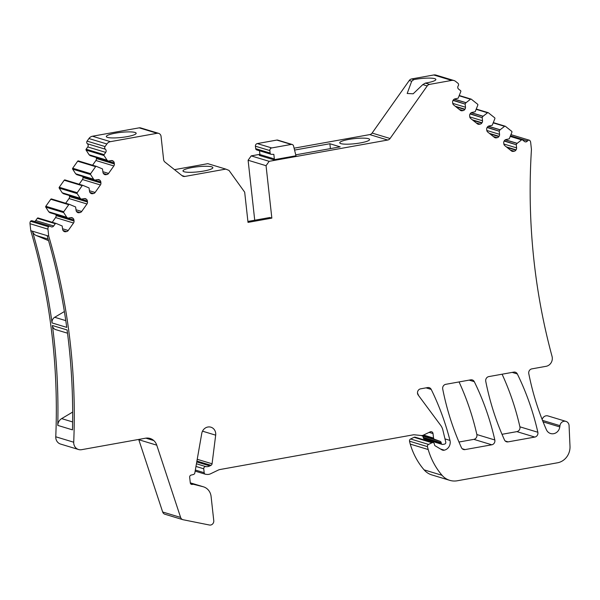 <?xml version="1.0" encoding="UTF-8"?>
<svg xmlns="http://www.w3.org/2000/svg" width="600" height="600" viewBox="0 0 600 600"><rect width="100%" height="100%" fill="white"/><g stroke="black" fill="none" stroke-linecap="round" stroke-linejoin="round"><path stroke-width="0.9" d="M90.338 155.663L89.16 154.837L107.115 160.275L104.055 155.55A0.765 0.698 -73.1 0 1 104.093 154.657L105.698 152.385A2.295 2.1 -73.1 0 0 105.345 149.212A1.912 1.748 -73.1 0 1 105.052 146.565L106.875 143.977A5.738 5.25 -73.1 0 1 110.415 141.667L157.14 133.282A3.825 3.502 -73.1 0 1 161.055 136.395L163.613 159.585A3.825 3.502 -73.1 0 0 164.933 162.053L182.227 175.8A3.825 3.502 -73.1 0 0 184.822 176.453L225.78 169.102L229.02 170.43L244.68 192.173L248.017 222.39L271.845 218.115L266.055 165.697L248.108 160.252L251.197 155.88L259.897 154.32M294.097 148.185L369.757 134.602A3.825 3.502 -73.1 0 0 372.112 133.065L409.268 80.49A3.825 3.502 -73.1 0 1 411.63 78.945L433.748 74.977A5.738 5.25 -73.1 0 1 436.028 75.105L453.982 80.543A5.738 5.25 -73.1 0 1 455.595 81.39L457.912 83.235A1.912 1.748 -73.1 0 1 458.205 85.883A2.295 2.1 -73.1 0 0 458.55 89.055L460.59 90.675A0.765 0.698 -73.1 0 1 460.815 91.523L458.153 98.198L454.987 98.88A2.677 2.453 -73.1 0 0 453.338 99.96L453.127 100.252A2.677 2.453 -73.1 0 0 452.618 102.233L452.73 103.238A2.677 2.453 -73.1 0 0 453.653 104.962L460.357 110.295A2.677 2.453 -73.1 0 0 462.173 110.752L463.118 110.58A2.677 2.453 -73.1 0 0 464.768 109.5L456.03 106.86M511.058 134.722A1.912 1.748 -73.1 0 1 511.447 134.79L529.395 140.227A1.912 1.748 -73.1 0 1 529.68 140.34A3.825 3.502 -73.1 0 1 530.678 142.515L531.442 149.483A609.87 558.382 -73.1 0 0 552.045 356.377A7.643 6.998 -73.1 0 1 546.09 366.315L531.817 368.88A3.825 3.502 -73.1 0 0 528.78 373.582A267.608 245.01 -73.1 0 0 546.405 429.735A7.643 6.998 -73.1 0 0 550.59 433.522A7.643 6.998 -73.1 0 0 559.793 426.93L543.09 421.868M542.153 419.52A4.973 4.553 -73.1 0 1 547.987 415.935L565.942 421.38A4.973 4.553 -73.1 0 1 569.077 425.655L570 446.332A15.293 14.003 -73.1 0 1 557.558 462.78L457.335 480.765A19.117 17.497 -73.1 0 1 449.73 480.338A19.117 17.497 -73.1 0 1 442.058 475.305A72.637 66.502 -73.1 0 1 428.197 449.535A35.932 32.902 -73.1 0 1 427.485 446.64A1.912 1.748 -73.1 0 1 428.558 444.42L410.603 438.982A1.912 1.748 -73.1 0 0 409.537 441.202A35.932 32.902 -73.1 0 0 410.25 444.097A72.637 66.502 -73.1 0 0 424.11 469.868A19.117 17.497 -73.1 0 0 431.775 474.9L449.73 480.338M428.558 444.42L432.015 442.755L414.067 437.317L410.603 438.982M414.067 437.317A1.912 1.748 -73.1 0 1 415.275 437.213L433.222 442.65A1.912 1.748 -73.1 0 1 434.423 444.165L434.482 444.72A1.53 1.403 -73.1 0 0 435.15 445.8L441.847 449.82A3.825 3.502 -73.1 0 0 444.345 450.173L440.482 448.995M431.183 441.045A7.643 6.998 -73.1 0 1 430.643 441.87M417.487 393.015A267.608 245.01 -73.1 0 1 418.612 395.58M444.345 450.173A7.643 6.998 -73.1 0 0 449.97 440.408A267.608 245.01 -73.1 0 0 431.213 389.415A3.825 3.502 -73.1 0 0 427.658 387.57L420.592 388.838A3.825 3.502 -73.1 0 0 418.207 395.04L440.707 425.385A13.342 12.217 -73.1 0 1 442.868 430.065L445.77 442.162A1.53 1.403 -73.1 0 1 444.562 444.105L442.815 444.42A1.53 1.403 -73.1 0 1 442.2 444.39L424.252 438.945A1.53 1.403 -73.1 0 1 423.293 437.737L423.255 437.362A1.912 1.748 -73.1 0 0 422.138 435.877L421.088 435.495M442.2 444.39A1.53 1.403 -73.1 0 1 441.248 443.175L441.202 442.8A1.912 1.748 -73.1 0 0 440.085 441.315L434.43 439.26A1.53 1.403 -73.1 0 1 433.537 438.067L433.035 433.575A2.295 2.1 -73.1 0 0 430.155 431.88L423.24 435.202A3.825 3.502 -73.1 0 1 421.433 435.525L414.255 434.783A3.825 3.502 -73.1 0 0 413.332 434.82L220.035 469.515A7.643 6.998 -73.1 0 0 218.25 470.092L210.608 473.768A7.643 6.998 -73.1 0 1 206.978 474.42L205.68 474.285A1.912 1.748 -73.1 0 1 204.18 472.71L203.752 468.803A1.912 1.748 -73.1 0 1 205.822 466.605A7.643 6.998 -73.1 0 0 209.88 465.908L211.02 465.322A1.912 1.748 -73.1 0 0 212.07 463.785L215.678 435.165A7.643 6.998 -73.1 0 0 210.907 427.192A7.643 6.998 -73.1 0 0 201.757 433.455L194.835 472.928A1.912 1.748 -73.1 0 1 193.417 474.518L191.108 475.088A1.912 1.748 -73.1 0 0 189.675 477.255L190.297 482.873A1.912 1.748 -73.1 0 0 192.255 484.425L192.915 484.305A1.912 1.748 -73.1 0 1 193.605 484.327L202.95 486.675A12.232 11.197 -73.1 0 1 203.43 486.81A12.232 11.197 -73.1 0 1 211.095 496.5L213.765 520.665A3.825 3.502 -73.1 0 1 209.452 525.023L183.135 519.743A3.825 3.502 -73.1 0 1 182.835 519.668L164.887 514.222A3.825 3.502 -73.1 0 1 162.667 511.995L138.81 439.732A11.467 10.5 -73.1 0 0 138.705 439.433M182.835 519.668A3.825 3.502 -73.1 0 1 180.615 517.433L156.757 445.17A11.467 10.5 -73.1 0 0 153.773 440.55A11.467 10.5 -73.1 0 0 150.09 438.465A11.467 10.5 -73.1 0 0 145.523 438.21L81.593 449.685A7.643 6.998 -73.1 0 1 78.547 449.513L60.6 444.075A7.643 6.998 -73.1 0 1 55.762 436.785A609.87 558.382 -73.1 0 0 30.773 230.685L30 223.71A3.825 3.502 -73.1 0 1 30.487 221.272A1.912 1.748 -73.1 0 1 32.22 220.8L50.168 226.237A1.912 1.748 -73.1 0 1 50.707 226.522A2.295 2.1 -73.1 0 0 53.677 225.983L55.282 223.718A0.765 0.698 -73.1 0 1 56.085 223.433L62.168 225.975L62.64 229.343A2.677 2.453 -73.1 0 0 63.562 231.067L63.832 231.278A2.677 2.453 -73.1 0 0 65.648 231.735L66.593 231.57A2.677 2.453 -73.1 0 0 68.242 230.49L73.53 223.005A2.677 2.453 -73.1 0 0 74.04 221.025L56.093 215.58A2.677 2.453 -73.1 0 1 55.575 217.567L73.53 223.005M53.677 225.983L35.73 220.545A2.295 2.1 -73.1 0 1 34.395 221.46M35.73 220.545L37.335 218.272A0.765 0.698 -73.1 0 1 38.138 217.987L56.04 223.417M52.252 222.27L55.575 217.567M55.98 214.545A2.677 2.453 -73.1 0 1 55.98 214.575L56.093 215.58M50.017 212.715L48.765 211.808L45.78 207.165A0.765 0.698 -73.1 0 1 45.818 206.272L50.775 199.26A0.765 0.698 -73.1 0 1 51.578 198.975L69.48 204.397A0.765 0.698 -73.1 0 1 69.525 204.413L75.608 206.955L76.08 210.33A2.677 2.453 -73.1 0 0 77.01 212.055L77.273 212.265A2.677 2.453 -73.1 0 0 79.088 212.715L80.032 212.55A2.677 2.453 -73.1 0 0 81.683 211.47L86.97 203.985A2.677 2.453 -73.1 0 0 87.48 202.005L69.532 196.567A2.677 2.453 -73.1 0 1 69.023 198.548L86.97 203.985M65.692 203.25L69.023 198.548M69.42 195.525A2.677 2.453 -73.1 0 1 69.42 195.562L69.532 196.567M63.457 193.695L62.205 192.788L59.227 188.153A0.765 0.698 -73.1 0 1 59.258 187.26L64.215 180.24A0.765 0.698 -73.1 0 1 65.017 179.955L82.92 185.377M79.133 184.23L82.463 179.528L100.41 184.965L95.123 192.45A2.677 2.453 -73.1 0 1 93.472 193.53L92.528 193.702A2.677 2.453 -73.1 0 1 90.713 193.245L90.45 193.035A2.677 2.453 -73.1 0 1 89.528 191.31L89.047 187.935L82.965 185.392A0.765 0.698 -73.1 0 1 82.965 185.392L64.995 179.947M82.86 176.512A2.677 2.453 -73.1 0 1 82.86 176.542L82.972 177.547A2.677 2.453 -73.1 0 1 82.463 179.528M76.898 174.683L75.645 173.775L72.668 169.132A0.765 0.698 -73.1 0 1 72.698 168.24L77.655 161.22A0.765 0.698 -73.1 0 1 78.457 160.935L96.36 166.365A0.765 0.698 -73.1 0 1 96.405 166.373L102.488 168.915L102.968 172.29A2.677 2.453 -73.1 0 0 103.89 174.015L104.153 174.225A2.677 2.453 -73.1 0 0 105.968 174.683L106.913 174.51A2.677 2.453 -73.1 0 0 108.562 173.43L113.85 165.953A2.677 2.453 -73.1 0 0 114.368 163.965L96.413 158.528A2.677 2.453 -73.1 0 1 95.903 160.507L113.85 165.953M92.58 165.218L95.903 160.507M96.3 157.493A2.677 2.453 -73.1 0 1 96.3 157.523L96.413 158.528M89.16 154.837L86.108 150.113A0.765 0.698 -73.1 0 1 86.137 149.22L87.742 146.947A2.295 2.1 -73.1 0 0 87.398 143.767A1.912 1.748 -73.1 0 1 87.105 141.12L88.927 138.54A5.738 5.25 -73.1 0 1 92.46 136.23L139.185 127.845A3.825 3.502 -73.1 0 1 140.708 127.927L158.663 133.365M225.78 169.102L207.825 163.665L174.488 169.65M248.108 160.252L254.73 220.23M502.005 434.303L516.877 431.632A3.825 3.502 -73.1 0 0 519.9 426.817A267.608 245.01 -73.1 0 0 502.088 374.212M459.053 381.938A267.608 245.01 -73.1 0 1 476.865 434.543A3.825 3.502 -73.1 0 1 473.85 439.357L458.978 442.028M251.197 155.88L269.153 161.325L387.705 140.04L369.757 134.602M295.748 154.83L340.178 146.858L329.873 143.738L294.562 150.075M259.507 150.765L259.928 154.56L259.327 155.4L273.743 159.773L295.98 155.782L293.558 145.995A2.295 2.1 106.9 0 0 291.263 144.435L271.702 147.945A2.295 2.1 106.9 0 0 269.85 150.57L270.127 153.06A1.53 1.403 106.9 0 0 271.447 154.328L273.84 154.35L274.343 158.933L273.743 159.773M360.45 142.913A15.023 2.558 -6.3 0 0 369.6 139.515A15.023 2.558 -6.3 0 0 348.885 139.41A15.023 2.558 -6.3 0 0 339.735 142.815A15.023 2.558 -6.3 0 0 360.45 142.913M453.982 80.543A5.738 5.25 -73.1 0 0 451.695 80.415L429.577 84.383A3.825 3.502 -73.1 0 0 427.222 85.927L390.067 138.502A3.825 3.502 -73.1 0 1 387.705 140.04M429.577 84.383L425.362 83.108L422.812 84.593L413.168 93.795L407.183 93.48L411.697 81.225L409.268 80.49M425.362 83.108A15.023 2.558 -6.3 0 0 426.72 82.875A15.023 2.558 -6.3 0 0 435.87 79.477A15.023 2.558 -6.3 0 0 415.155 79.373A15.023 2.558 -6.3 0 0 413.857 79.62L411.697 81.225M453.015 100.425L465.143 104.1L465.487 107.227A2.677 2.453 -73.1 0 1 464.97 109.208L464.768 109.5M465.143 104.1L453.188 100.17M454.17 99.18L465.96 102.757L465.217 103.815M465.96 102.757L470.505 99.233A0.765 0.698 -73.1 0 1 471.338 99.225L477.623 104.227A0.765 0.698 -73.1 0 1 477.847 105.067L475.185 111.743L472.02 112.425A2.677 2.453 -73.1 0 0 470.377 113.505L470.168 113.797A2.677 2.453 -73.1 0 0 469.65 115.778L469.763 116.79A2.677 2.453 -73.1 0 0 470.685 118.515L477.39 123.84A2.677 2.453 -73.1 0 0 479.213 124.297L480.15 124.132A2.677 2.453 -73.1 0 0 481.8 123.052L473.07 120.405M470.055 113.97L482.175 117.645L482.52 120.773A2.677 2.453 -73.1 0 1 482.01 122.76L481.8 123.052M482.175 117.645L470.22 113.722M471.21 112.733L483 116.302L482.25 117.368M483 116.302L487.545 112.778A0.765 0.698 -73.1 0 1 488.37 112.77L494.662 117.773A0.765 0.698 -73.1 0 1 494.888 118.62L492.225 125.295L489.06 125.977A2.677 2.453 -73.1 0 0 487.41 127.05L487.2 127.35A2.677 2.453 -73.1 0 0 486.69 129.33L486.803 130.335A2.677 2.453 -73.1 0 0 487.725 132.06L494.43 137.392A2.677 2.453 -73.1 0 0 496.245 137.85L497.19 137.678A2.677 2.453 -73.1 0 0 498.84 136.597L490.103 133.95M487.088 127.523L499.215 131.197L499.56 134.325A2.677 2.453 -73.1 0 1 499.043 136.305L498.84 136.597M499.215 131.197L487.26 127.267M488.243 126.278L500.033 129.855L499.29 130.913M500.033 129.855L504.577 126.33A0.765 0.698 -73.1 0 1 505.41 126.323L511.695 131.317A0.765 0.698 -73.1 0 1 511.92 132.165L509.257 138.84L506.092 139.523A2.677 2.453 -73.1 0 0 504.45 140.602L504.24 140.895A2.677 2.453 -73.1 0 0 503.722 142.875L503.835 143.88A2.677 2.453 -73.1 0 0 504.757 145.605L511.463 150.938A2.677 2.453 -73.1 0 0 513.285 151.395L514.222 151.23A2.677 2.453 -73.1 0 0 515.873 150.15L507.143 147.502M504.127 141.067L516.248 144.743L516.592 147.87A2.677 2.453 -73.1 0 1 516.082 149.85L515.873 150.15M516.248 144.743L504.293 140.812M505.283 139.83L517.072 143.4L516.322 144.458M517.072 143.4L521.618 139.875A0.765 0.698 -73.1 0 1 522.442 139.868L524.482 141.488A2.295 2.1 -73.1 0 0 527.452 140.955A1.912 1.748 -73.1 0 1 529.395 140.227M565.942 421.38A4.973 4.553 -73.1 0 0 559.957 425.662L559.793 426.93M432.015 442.755A1.912 1.748 -73.1 0 1 433.222 442.65M78.547 449.513A7.643 6.998 -73.1 0 1 73.718 442.222L55.762 436.785M73.718 442.222A609.87 558.382 -73.1 0 0 48.72 236.123L47.1 235.635A609.87 558.382 -73.1 0 1 66.75 327.39L52.043 322.928A5.355 4.897 -73.1 0 1 54.705 317.28L64.38 311.535M47.1 235.635L30.773 230.685M48.113 239.085L36.24 235.493A7.643 6.998 -73.1 0 1 32.392 231.173A609.87 558.382 -73.1 0 1 52.043 322.928M67.523 333.195L55.725 329.625A5.355 4.897 -73.1 0 1 52.387 325.507L67.102 329.962A609.87 558.382 -73.1 0 1 72.488 429.862L57.773 425.4A7.643 6.998 -73.1 0 1 61.65 418.612L72.66 412.08M52.387 325.507A609.87 558.382 -73.1 0 1 57.773 425.4M48.72 236.123L47.947 229.155A3.825 3.502 -73.1 0 1 48.435 226.718L30.487 221.272M48.435 226.718A1.912 1.748 -73.1 0 1 50.168 226.237M48.84 211.89L66.787 217.327L67.845 218.145L70.927 217.627A2.677 2.453 -73.1 0 1 72.742 218.085L73.005 218.295A2.677 2.453 -73.1 0 1 73.927 220.013L74.04 221.025M66.787 217.327L63.735 212.61A0.765 0.698 -73.1 0 1 63.765 211.718L68.73 204.697A0.765 0.698 -73.1 0 1 69.502 204.405L51.555 198.968M62.28 192.87L80.227 198.315L81.285 199.125L84.367 198.608A2.677 2.453 -73.1 0 1 86.183 199.065L86.453 199.275A2.677 2.453 -73.1 0 1 87.375 201L87.48 202.005M80.227 198.315L77.175 193.59A0.765 0.698 -73.1 0 1 77.205 192.697L82.17 185.678A0.765 0.698 -73.1 0 1 82.942 185.385M75.72 173.858L93.668 179.295L94.725 180.105L97.808 179.587A2.677 2.453 -73.1 0 1 99.63 180.045L99.892 180.255A2.677 2.453 -73.1 0 1 100.815 181.98L100.927 182.985A2.677 2.453 -73.1 0 1 100.41 184.965M93.668 179.295L90.615 174.57A0.765 0.698 -73.1 0 1 90.645 173.678L95.61 166.657A0.765 0.698 -73.1 0 1 96.382 166.365L78.435 160.928M107.115 160.275L108.323 161.1L111.248 160.567A2.677 2.453 -73.1 0 1 113.07 161.025L113.333 161.235A2.677 2.453 -73.1 0 1 114.255 162.96L114.368 163.965M115.455 133.163A15.023 2.558 -6.3 0 0 106.305 136.567A15.023 2.558 -6.3 0 0 127.02 136.665A15.023 2.558 -6.3 0 0 136.17 133.267A15.023 2.558 -6.3 0 0 115.455 133.163M192.142 167.542A15.023 2.558 -6.3 0 0 182.993 170.94A15.023 2.558 -6.3 0 0 203.708 171.045A15.023 2.558 -6.3 0 0 212.865 167.648A15.023 2.558 -6.3 0 0 192.142 167.542M271.845 218.115L269.858 217.515L247.913 221.452M266.055 165.697L269.153 161.325M534.832 437.07L508.08 441.87A3.825 3.502 -73.1 0 1 504.48 439.928A267.608 245.01 -73.1 0 1 485.752 381.308A3.825 3.502 -73.1 0 1 488.79 376.597L513.773 372.112A3.825 3.502 -73.1 0 1 517.327 373.957A267.608 245.01 -73.1 0 1 537.847 432.263A3.825 3.502 -73.1 0 1 534.832 437.07L516.877 431.632M470.745 379.837A3.825 3.502 -73.1 0 1 474.293 381.683A267.608 245.01 -73.1 0 1 494.82 439.98A3.825 3.502 -73.1 0 1 491.798 444.795L465.045 449.595A3.825 3.502 -73.1 0 1 461.445 447.653A267.608 245.01 -73.1 0 1 442.717 389.025A3.825 3.502 -73.1 0 1 445.755 384.322L470.745 379.837M329.873 143.738L330.413 148.605M36.24 235.493L48.562 240.66M292.17 144.488L277.755 140.123A2.295 2.1 106.9 0 0 276.84 140.07L257.288 143.58A2.295 2.1 106.9 0 0 255.428 146.205L269.85 150.57M255.428 146.205L255.705 148.688A1.53 1.403 106.9 0 0 256.665 149.903L271.08 154.275M259.928 154.56L274.343 158.933M261.382 156.03L271.688 159.15M390.067 138.502L372.112 133.065M427.222 85.927L422.812 84.593M413.857 79.62L411.63 78.945M451.695 80.415L433.748 74.977M462.173 110.752L460.162 110.145M459.24 109.41L463.118 110.58M455.303 106.282L464.97 109.208M465.487 107.227L452.745 103.365M466.043 102.667L454.298 99.113M459.353 95.85L470.505 99.233M479.213 124.297L477.195 123.69M476.272 122.955L480.15 124.132M472.342 119.828L482.01 122.76M482.52 120.773L469.778 116.917M483.082 116.22L471.338 112.657M476.385 109.403L487.545 112.778M496.245 137.85L494.235 137.235M493.312 136.507L497.19 137.678M489.375 133.38L499.043 136.305M499.56 134.325L486.817 130.462M500.115 129.765L488.37 126.21M493.425 122.948L504.577 126.33M513.285 151.395L511.268 150.788M510.345 150.053L514.222 151.23M506.415 146.925L516.082 149.85M516.592 147.87L503.85 144.007M517.155 143.317L505.41 139.755M510.457 136.5L521.618 139.875M527.452 140.955L510.675 135.87M559.957 425.662L542.49 420.368M442.058 475.305L424.11 469.868M428.197 449.535L410.25 444.097M427.485 446.64L409.537 441.202M449.97 440.408L444.982 438.9M431.213 389.415L426.067 387.855M441.248 443.175L423.293 437.737M441.202 442.8L423.255 437.362M440.085 441.315L422.138 435.877M434.43 439.26L422.115 435.525M433.537 438.067L423.562 435.045M433.035 433.575L429.105 432.382M204.18 472.71L195.337 470.033M203.752 468.803L195.968 466.44M205.822 466.605L196.44 463.763M209.88 465.908L196.763 461.933M211.02 465.322L196.913 461.055M212.07 463.785L197.228 459.285M215.678 435.165L202.507 431.175M192.255 484.425L190.837 483.998M192.915 484.305L190.515 483.577M193.605 484.327L190.417 483.36M202.95 486.675L190.29 482.835M180.615 517.433L162.667 511.995M156.757 445.17L138.81 439.732M153.773 440.55L145.868 438.15M47.947 229.155L30 223.71M37.335 218.272L55.282 223.718M65.648 231.735L63.637 231.127M63.045 230.49L66.593 231.57M68.242 230.49L62.58 228.772M55.98 214.575L73.927 220.013M73.005 218.295L70.852 217.635M71.145 217.597L72.742 218.085M67.74 218.085L49.785 212.647M66.713 217.245L48.765 211.808M45.78 207.165L63.735 212.61M63.765 211.718L45.818 206.272M50.775 199.26L68.73 204.697M79.088 212.715L77.078 212.108M76.485 211.478L80.032 212.55M81.683 211.47L76.02 209.752M69.42 195.562L87.375 201M86.453 199.275L84.293 198.623M84.585 198.577L86.183 199.065M81.18 199.065L63.233 193.627M80.153 198.233L62.205 192.788M59.227 188.153L77.175 193.59M77.205 192.697L59.258 187.26M64.215 180.24L82.17 185.678M92.528 193.702L90.517 193.087M89.925 192.458L93.472 193.53M95.123 192.45L89.46 190.74M100.927 182.985L82.972 177.547M82.86 176.542L100.815 181.98M99.892 180.255L97.733 179.602M98.025 179.558L99.63 180.045M94.62 180.053L76.672 174.608M93.593 179.212L75.645 173.775M72.668 169.132L90.615 174.57M90.645 173.678L72.698 168.24M77.655 161.22L95.61 166.657M105.968 174.683L103.958 174.075M103.365 173.438L106.913 174.51M108.562 173.43L102.9 171.72M96.3 157.523L114.255 162.96M113.333 161.235L111.172 160.583M111.465 160.545L113.07 161.025M108.06 161.032L90.113 155.595M107.04 160.192L89.085 154.755M86.108 150.113L104.055 155.55M104.093 154.657L86.137 149.22M105.698 152.385L87.742 146.947M105.345 149.212L87.398 143.767M105.052 146.565L87.105 141.12M106.875 143.977L88.927 138.54M110.415 141.667L92.46 136.23M157.14 133.282L139.185 127.845M184.822 176.453L181.95 175.583M508.08 441.87L505.237 441.015M537.847 432.263L519.9 426.817M517.327 373.957L512.183 372.397M474.293 381.683L469.155 380.123M465.045 449.595L462.21 448.74M491.798 444.795L473.85 439.357M494.82 439.98L476.865 434.543M65.79 320.64L54.705 317.28M72.623 421.942L61.65 418.612M255.705 148.688L270.127 153.06M257.288 143.58L271.702 147.945M276.84 140.07L291.263 144.435M471.12 99.113L459.442 95.573M488.16 112.657L476.482 109.118M505.192 126.21L493.515 122.67M522.232 139.755L510.555 136.215M205.38 474.225L195.15 471.127M203.43 486.81L190.29 482.827M56.062 223.425L38.115 217.98M67.845 218.145L49.898 212.7M81.285 199.125L63.338 193.688M94.725 180.105L76.778 174.667M108.165 161.085L90.218 155.648"/></g></svg>
